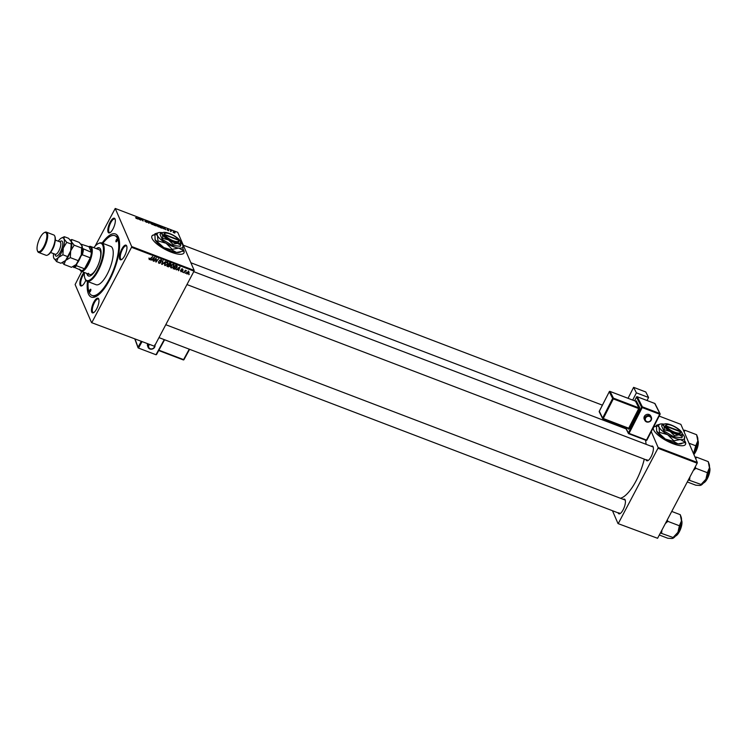 <?xml version="1.0" encoding="UTF-8"?>
<svg xmlns="http://www.w3.org/2000/svg" width="747" height="747" viewBox="0 0 747 747"><rect width="100%" height="100%" fill="white"/><g stroke="black" fill="none" stroke-linecap="round" stroke-linejoin="round"><path stroke-width="1.12" d="M656.118 426.163A18.105 5.659 27.8 0 0 653.485 427.489A18.105 5.659 27.8 0 0 672.832 443.653A18.105 5.659 27.8 0 0 685.522 444.381A18.105 5.659 27.8 0 0 684.98 441.197M685.466 444.474A18.105 5.659 27.8 0 0 684.971 441.57M154.564 234.707A18.105 5.659 27.8 0 0 151.921 236.033A18.105 5.659 27.8 0 0 152.052 238.414A18.105 5.659 27.8 0 0 168.299 250.955A18.105 5.659 27.8 0 0 183.967 252.925A18.105 5.659 27.8 0 0 183.837 250.544A18.105 5.659 27.8 0 0 183.426 249.75M183.902 253.028A18.105 5.659 27.8 0 0 183.725 250.749A18.105 5.659 27.8 0 0 183.417 250.124M115.047 218.964A7.843 2.699 110.9 0 1 115.103 219.086A7.843 2.699 110.9 0 1 114.095 226.518A7.843 2.699 110.9 0 1 109.893 232.737A7.843 2.699 110.9 0 1 108.1 232.149A7.843 2.699 110.9 0 1 110.126 222.214A7.843 2.699 110.9 0 1 115.047 218.964M115.215 219.478A7.246 2.484 -69.1 0 0 114.683 218.992A7.246 2.484 -69.1 0 0 110.248 223.745A7.246 2.484 -69.1 0 0 108.894 231.85A7.246 2.484 -69.1 0 0 109.52 232.532A7.246 2.484 -69.1 0 0 110.239 232.522M126.673 245.875A7.843 2.699 110.9 0 1 126.719 245.996A7.843 2.699 110.9 0 1 125.711 253.429A7.843 2.699 110.9 0 1 121.509 259.648A7.843 2.699 110.9 0 1 119.716 259.069A7.843 2.699 110.9 0 1 121.752 249.125A7.843 2.699 110.9 0 1 126.673 245.875M126.831 246.389A7.246 2.484 -69.1 0 0 126.308 245.903A7.246 2.484 -69.1 0 0 121.873 250.656A7.246 2.484 -69.1 0 0 120.519 258.761A7.246 2.484 -69.1 0 0 121.145 259.442A7.246 2.484 -69.1 0 0 121.854 259.433M98.697 298.94A7.843 2.699 110.9 0 1 98.744 299.061A7.843 2.699 110.9 0 1 97.736 306.494A7.843 2.699 110.9 0 1 93.534 312.704A7.843 2.699 110.9 0 1 91.741 312.125A7.843 2.699 110.9 0 1 93.777 302.19A7.843 2.699 110.9 0 1 98.697 298.94M98.865 299.444A7.246 2.484 -69.1 0 0 98.333 298.968A7.246 2.484 -69.1 0 0 93.898 303.712A7.246 2.484 -69.1 0 0 92.544 311.816A7.246 2.484 -69.1 0 0 93.17 312.498A7.246 2.484 -69.1 0 0 93.879 312.489M85.83 280.293A7.843 2.699 110.9 0 1 81.918 285.793A7.843 2.699 110.9 0 1 80.125 285.214A7.843 2.699 110.9 0 1 80.62 278.995A7.843 2.699 110.9 0 1 84.112 272.394M84.318 273.402A7.246 2.484 -69.1 0 0 80.919 284.906A7.246 2.484 -69.1 0 0 81.544 285.587A7.246 2.484 -69.1 0 0 82.263 285.578M623.287 499.341A7.843 2.699 110.9 0 1 625.146 499.883A7.843 2.699 110.9 0 1 625.192 500.014A7.843 2.699 110.9 0 1 624.184 507.446A7.843 2.699 110.9 0 1 619.982 513.656A7.843 2.699 110.9 0 1 618.189 513.077A7.843 2.699 110.9 0 1 618.114 512.881M618.992 512.769A7.246 2.484 -69.1 0 0 619.618 513.45A7.246 2.484 -69.1 0 0 620.327 513.441M651.263 446.286A7.843 2.699 110.9 0 1 653.121 446.827A7.843 2.699 110.9 0 1 653.167 446.949A7.843 2.699 110.9 0 1 652.159 454.381A7.843 2.699 110.9 0 1 647.957 460.6A7.843 2.699 110.9 0 1 646.164 460.021A7.843 2.699 110.9 0 1 646.09 459.825M646.967 459.713A7.246 2.484 -69.1 0 0 647.593 460.395A7.246 2.484 -69.1 0 0 648.303 460.385M102.096 243.083A33.802 11.616 110.9 0 1 118.371 237.135A33.802 11.616 110.9 0 1 118.586 237.667A33.802 11.616 110.9 0 1 114.244 269.686A33.802 11.616 110.9 0 1 96.148 296.447A33.802 11.616 110.9 0 1 88.417 293.954A33.802 11.616 110.9 0 1 87.455 281.432M88.202 281.712A31.99 10.99 -69.1 0 0 89.22 292.432A31.99 10.99 -69.1 0 0 91.984 295.429L93.58 296.036A31.99 10.99 -69.1 0 0 97.166 295.849M182.754 272.347L183.108 271.871L182.567 271.917M185.349 273.337L185.704 272.86L185.172 272.916M170.979 267.034L171.24 268.005L170.774 265.988L172.118 264.606L173.5 264.494L173.948 266.558L171.24 268.005L170.624 267.435M173.5 264.494L174.126 265.073M176.329 269.891L179.98 267.015L178.617 270.759L178.608 269.602L176.171 269.527M168.392 266.866L166.908 266.296L169.41 262.981L170.839 263.607L170.045 266.165L168.392 266.866L168.14 266.268M170.839 263.607L170.932 264.606L170.419 263.682M169.802 264.905L170.045 266.165L169.56 265.204M162.164 264.485L161.669 264.298L162.977 260.526L162.239 263.906L165.647 261.553L162.164 264.485L161.847 263.766M148.998 258.574L149.615 258.369L149.596 259.246L152.612 256.576L150.782 259.004L149.344 259.648L148.942 258.705M149.251 258.275L149.596 259.246M154.013 261.375L156.123 257.911L156.002 261.487L158.504 258.826L156.002 262.132L156.114 258.565L153.826 260.955M154.433 346.235L91.564 322.629L154.433 346.235L194.015 271.161L131.519 247.304L131.677 246.538L194.173 270.395L194.015 271.161M91.937 322.377L131.519 247.304M150.959 260.208L154.601 257.332L153.238 261.077L153.238 259.919L150.801 259.844M158.803 262.393L159.13 263.383L158.616 261.739L159.372 262.972L160.437 262.673L159.793 260.386L161.324 259.844L161.819 261.366L161.091 260.255L160.185 260.516L160.838 262.785L159.13 263.383L158.448 262.823M158.579 261.805L159.372 262.972M160.502 262.318L159.372 260.301M159.699 261.058L159.793 260.386M161.324 259.844L161.38 260.329M161.464 261.17L160.866 259.741M159.998 260.087L160.166 260.89M160.633 261.506L160.838 262.785L160.316 261.88M164.816 264.681L165.078 265.652L164.611 263.635L165.955 262.253L167.337 262.141L167.786 264.205L165.078 265.652L164.461 265.082M167.337 262.141L167.963 262.72M180.587 270.526L181.232 271.432L181.951 271.226L181.484 269.583L182.679 269.163L183.146 270.283L181.904 269.676L182.352 271.348L181.045 271.749L180.513 270.685M181.026 270.573L181.232 271.432M181.988 270.974L181.484 269.583M182.679 269.163L183.146 270.283L182.557 269.219M182.735 270.181L182.324 269.088M181.614 269.396L182.38 270.75M176.946 265.913L177.02 267.641L174.807 269.209L173.071 268.649L175.573 265.334L177.226 266.277M186.806 273.066L187.058 274.046L186.685 272.664L188.776 271.488L189.103 272.907L187.058 274.046L186.582 273.607M183.865 272.767L185.293 270.209L185.303 270.853L186.451 270.713L183.687 272.347M188.916 274.7L189.271 274.224L188.73 274.27M159.242 227.06L159.559 226.462L158.392 226.892L156.786 225.622L156.945 225.024L159.587 226.864M163.686 228.479L164.443 227.676L165.731 229.674L163.686 228.479M136.505 218.535L135.534 217.694L136.794 218.189L136.692 217.078L137.187 218.376L136.505 218.535L137.056 218.638M147.084 222.429L144.871 221.215L146.832 222.046L144.927 220.608L147.066 221.457L145.31 220.738L147.224 222.345M146.141 222.204L146.832 222.046M144.927 220.608L145.674 220.673M145.833 220.729L145.207 220.935M150.119 222.204L148.784 223.204L147.439 221.187L148.98 223.064L150.119 222.204M153.079 224.707L153.396 224.109L152.229 224.539L150.623 223.269L150.782 222.671L153.424 224.511M194.173 270.395L177.73 232.317L115.234 208.46L131.677 246.538M156.188 225.893L154.031 225.202L153.882 223.642L156.039 224.828L156.338 225.613L155.516 225.771M138.316 218.796L137.653 218.955L138.597 217.807L139.073 217.993L140.361 219.982L138.316 218.796M141.052 219.329L140.744 220.132L140.595 218.572L142.724 220.664L142.966 219.478L143.125 221.037L140.987 218.955L140.725 219.954M168.196 230.636L167.076 229.815L168.57 230.468L167.188 229.422L167.842 229.357L168.859 230.767M168.084 230.59L168.57 230.468M167.188 229.422L167.776 229.478M161.866 228.162L160.194 227.555L160.045 225.996L162.575 227.574L162.248 228.199M174.817 233.055L175.069 232.578L174.219 232.924L173.071 232.056L173.93 231.691L175.069 232.578L174.219 232.924M173.071 232.056L173.874 231.803M170.764 231.589L170.484 230.393L171.67 230.86L170.951 231.225L171.399 230.898M91.564 322.629L75.12 284.551L81.75 271.497M95.093 246.193L115.234 208.46M657.584 538.288L618.012 523.582L657.584 538.288L697.166 463.215L657.967 448.256L658.126 447.49L697.315 462.449L697.166 463.215M618.385 523.33L657.967 448.256M659.171 416.088L680.872 424.371L697.315 462.449M651.263 431.598L658.126 447.49M612.456 510.715L618.012 523.582M620.374 498.23A33.802 11.616 -69.1 0 0 644.278 459.125M646.034 444.288A33.802 11.616 -69.1 0 0 645.483 440.114M653.28 447.341A7.246 2.484 -69.1 0 0 652.757 446.855L193.762 271.656M625.314 500.397A7.246 2.484 -69.1 0 0 624.781 499.92L165.787 324.712M118.941 238.797A31.99 10.99 -69.1 0 0 116.392 236.257L114.805 235.65A31.99 10.99 -69.1 0 0 102.843 243.363M154.284 223.969L155.656 224.698L154.284 223.969L153.966 224.576M154.013 225.062L154.33 224.464M154.349 224.642L155.955 225.463L154.349 224.642L154.05 225.211M155.423 225.734L155.955 225.463M151.146 222.923L152.164 224.333L153.004 223.941L151.146 222.923L150.885 223.661M152.089 224.483L153.004 223.941M149.045 223.297L149.708 222.046M136.757 217.835L137.084 217.228M137.943 219.058L138.597 217.807M138.718 218.329L139.493 219.067L138.774 218.255M140.669 219.357L141.006 218.731M142.649 220.094L142.966 219.478M140.688 219.525L140.987 218.955M163.313 228.75L163.976 227.499M164.097 228.012L164.863 228.75L164.144 227.938M160.446 226.322L160.568 227.518L162.183 227.415L160.446 226.322L160.129 226.929M162.006 228.19L162.183 227.415M157.309 225.277L158.327 226.686L159.167 226.294L157.309 225.277L157.047 226.014M158.252 226.836L159.167 226.294M173.986 231.841L173.453 232.186L174.686 232.429L173.986 231.841L173.332 232.401M174.088 232.877L174.686 232.429M170.559 231.14L170.876 230.543M170.577 231.365L170.895 230.776M155.74 260.871L156.002 261.487M155.675 261.375L156.002 262.132M153.004 260.535L153.238 261.077M152.976 259.321L153.238 259.919M153.415 258.219L152.351 259.078L153.406 259.48L154.106 257.612L153.266 257.855M160.054 261.291L160.428 262.15M161.529 260.694L161.819 261.366M161.996 263.336L162.239 263.906M167.617 262.29L167.487 262.841M167.561 263.691L167.786 264.205M166.114 262.645L164.994 263.794L165.32 265.25L167.412 264.018L167.104 262.552L165.946 262.262M164.788 263.327L164.994 263.794M166.88 262.038L167.543 262.963L167.095 261.926M164.433 263.794L165.32 265.25M170.4 262.57L170.484 263.57M169.513 264.242L169.597 265.138M169.504 263.523L168.729 264.55L170.531 264.466L169.326 263.103M169.914 263.177L170.531 264.466M168.439 264.942L167.589 266.063L169.662 266.007L168.252 264.522M168.999 264.653L169.662 266.007M181.54 269.947L181.932 270.844M181.96 269.779L182.352 271.348M178.374 270.218L178.617 270.759M178.356 269.004L178.608 269.602M178.794 267.902L177.73 268.761L178.776 269.163L179.485 267.295L178.636 267.538M173.911 268.472L174.172 269.069M176.796 267.118L177.02 267.641M174.593 268.705L174.807 269.209M176.199 266.436L176.245 265.306M175.666 265.876L173.752 268.416L176.647 267.463L176.684 266.334L175.489 265.446M173.78 264.643L173.649 265.194M173.724 266.044L173.948 266.558M172.277 264.998L171.156 266.147L171.483 267.603L173.575 266.371L173.267 264.905L172.109 264.606M170.951 265.68L171.156 266.147M173.043 264.391L173.706 265.316L173.257 264.279M170.596 266.147L171.483 267.603M188.87 272.356L189.103 272.907M188.72 272.758L188.589 271.805L187.095 272.776L187.236 273.719L188.72 272.758L188.421 271.404M186.899 272.319L187.236 273.719M185.854 270.535L186.078 271.058M154.564 234.903A18.105 5.659 27.8 0 0 151.874 236.136M656.118 426.35A18.105 5.659 27.8 0 0 653.429 427.592M89.491 291.918A1.513 0.523 -69.1 0 0 89.621 292.058A1.513 0.523 -69.1 0 0 90.546 291.069A1.513 0.523 -69.1 0 0 90.826 289.388A1.513 0.523 -69.1 0 0 90.695 289.248A1.513 0.523 -69.1 0 0 89.771 290.238A1.513 0.523 -69.1 0 0 89.491 291.918M115.962 241.701A1.513 0.523 -69.1 0 0 116.093 241.841A1.513 0.523 -69.1 0 0 117.027 240.851A1.513 0.523 -69.1 0 0 117.307 239.171A1.513 0.523 -69.1 0 0 117.176 239.021A1.513 0.523 -69.1 0 0 116.252 240.011A1.513 0.523 -69.1 0 0 115.962 241.701M86.829 273.43A15.089 5.182 -69.1 0 0 87.175 274.588A15.089 5.182 -69.1 0 0 88.482 276.007A15.089 5.182 -69.1 0 0 97.726 266.109A15.089 5.182 -69.1 0 0 100.546 249.227A15.089 5.182 -69.1 0 0 99.248 247.808A15.089 5.182 -69.1 0 0 96.298 248.62M87.362 273.635A15.089 5.182 -69.1 0 0 87.707 274.784A15.089 5.182 -69.1 0 0 88.753 276.082M84.364 272.496A19.917 6.844 -69.1 0 0 84.915 278.332A19.917 6.844 -69.1 0 0 85.037 278.64A19.917 6.844 -69.1 0 0 97.53 270.395A19.917 6.844 -69.1 0 0 102.694 245.165A19.917 6.844 -69.1 0 0 98.137 243.69A19.917 6.844 -69.1 0 0 93.833 247.677M98.137 243.69L98.8 243.345A20.524 7.05 110.9 0 1 101.713 242.934A20.524 7.05 110.9 0 1 103.488 244.857A20.524 7.05 110.9 0 1 99.65 267.818A20.524 7.05 110.9 0 1 87.072 281.283A20.524 7.05 110.9 0 1 85.298 279.35A20.524 7.05 110.9 0 1 85.177 279.033L84.915 278.332M87.072 281.283L96.074 284.719A20.524 7.05 -69.1 0 0 108.651 271.254A20.524 7.05 -69.1 0 0 112.489 248.293A20.524 7.05 -69.1 0 0 110.715 246.37L101.713 242.934M91.984 295.429A31.99 10.99 -69.1 0 0 111.592 274.448A31.99 10.99 -69.1 0 0 117.568 238.657A31.99 10.99 -69.1 0 0 114.805 235.65M88.837 246.697A13.278 4.566 110.9 0 1 90.658 246.463L99.127 249.703A13.278 4.566 110.9 0 1 100.275 250.945A13.278 4.566 110.9 0 1 97.792 265.801A13.278 4.566 110.9 0 1 89.659 274.513A13.278 4.566 110.9 0 1 88.51 273.271M99.5 247.929A15.089 5.182 -69.1 0 0 96.83 248.826M684.075 431.775L685.074 430.309L683.346 430.095M689.014 443.214L695.737 445.782L693.496 453.597M685.074 430.309L696.606 434.717L697.819 440.879L695.737 445.782M696.606 434.717L697.502 437.107A12.148 4.174 -69.1 0 1 697.819 440.879A12.148 4.174 -69.1 0 1 694.28 452.308A12.148 4.174 -69.1 0 1 693.524 453.662M671.74 511.434L680.256 514.683L681.469 520.846A12.148 4.174 -69.1 0 0 681.152 517.083A12.148 4.174 -69.1 0 0 681.077 516.896M680.256 514.683L681.152 517.083M665.344 523.563L667.855 521.359L667.314 519.837M667.855 521.359L679.387 525.757L677.931 532.284L672.151 538.531L667.827 538.26L659.312 535.011M672.926 538.288A12.148 4.174 -69.1 0 0 673.084 538.213A12.148 4.174 -69.1 0 0 677.931 532.284A12.148 4.174 110.9 0 0 681.469 520.846L679.387 525.757M660.376 532.984L673.168 537.541L672.151 538.531M661.637 533.143L661.907 530.081M695.69 458.686L696.699 457.22L708.231 461.627L709.445 467.79A12.148 4.174 -69.1 0 0 709.127 464.027A12.148 4.174 -69.1 0 0 709.052 463.831M708.231 461.627L709.127 464.027M693.319 470.507L695.831 468.294L695.289 466.772M695.831 468.294L707.362 472.702L705.906 479.219L700.126 485.475L695.802 485.205L687.287 481.955M700.901 485.233A12.148 4.174 -69.1 0 0 701.059 485.148A12.148 4.174 -69.1 0 0 705.906 479.219A12.148 4.174 110.9 0 0 709.445 467.79L707.362 472.702M696.699 457.22L694.971 457.005M688.351 479.919L701.144 484.486L700.126 485.475M689.612 480.088L689.883 477.016M79.696 269.125A12.68 4.351 -69.1 0 0 81.778 270.582A12.68 4.351 -69.1 0 0 84.495 268.789A12.68 4.351 -69.1 0 0 87.726 264.074A12.68 4.351 -69.1 0 0 90.284 257.818A12.68 4.351 -69.1 0 0 91.405 252.327A12.68 4.351 -69.1 0 0 89.005 246.753L80.76 244.064M90.658 246.463A13.278 4.566 110.9 0 1 88.361 264.531A13.278 4.566 110.9 0 1 81.18 271.282A13.278 4.566 110.9 0 1 79.985 269.9M81.778 270.582L73.075 266.81A12.073 4.146 -69.1 0 0 76.586 264.485L76.549 265.755L84.495 268.789L90.284 257.818L82.338 254.783L81.246 255.642A12.073 4.146 -69.1 0 0 82.702 248.546L82.403 247.873M82.702 248.546L91.405 252.327L89.005 246.753M76.586 264.485L77.286 263.149M80.545 256.977L81.246 255.642M76.549 265.755A12.68 4.351 110.9 0 1 73.832 267.547M83.459 249.293A12.68 4.351 110.9 0 1 82.338 254.783M38.62 252.449L46.034 255.278A10.869 3.735 -69.1 0 0 47.575 255.063A10.869 3.735 -69.1 0 0 53.392 246.454A10.869 3.735 -69.1 0 0 54.783 236.164A10.869 3.735 -69.1 0 0 54.718 235.996A10.869 3.735 -69.1 0 0 53.784 234.978L46.361 232.14A10.869 3.735 110.9 0 1 47.304 233.167A10.869 3.735 110.9 0 1 45.278 245.324A10.869 3.735 110.9 0 1 38.62 252.449A10.869 3.735 110.9 0 1 37.677 251.422A10.869 3.735 110.9 0 1 37.611 251.253A10.869 3.735 110.9 0 1 37.546 251.076M46.51 233.466A10.262 3.53 -69.1 0 0 44.166 232.709A10.262 3.53 -69.1 0 0 38.667 240.833A10.262 3.53 -69.1 0 0 37.35 250.553A10.262 3.53 -69.1 0 0 37.415 250.712A10.262 3.53 -69.1 0 0 43.849 246.463A10.262 3.53 -69.1 0 0 46.51 233.466M44.166 232.709L44.82 232.364A10.869 3.735 110.9 0 1 46.361 232.14M62.318 262.664L64.018 264.447L65.615 260.442L70.321 257.631L70.694 250.805L74.177 245.175L71.404 241.757L71.74 239.526L70.33 240.114M71.74 239.526L79.219 242.383L82.067 245.968A11.466 3.94 -69.1 0 1 82.067 245.978L82.067 245.968M64.018 264.447L71.497 267.305L76.203 264.485A11.466 3.94 -69.1 0 0 81.283 254.848L76.203 264.485A11.466 3.94 -69.1 0 1 74.457 265.923L73.729 266.305M70.321 257.631L77.8 260.488M74.177 245.175L81.656 248.023L81.283 254.848A11.466 3.94 -69.1 0 0 82.067 245.978M82.002 245.8L81.656 248.023M63.607 262.001A11.466 3.94 -69.1 0 0 63.859 261.88A11.466 3.94 -69.1 0 0 65.615 260.442A11.466 3.94 -69.1 0 0 70.694 250.805A11.466 3.94 -69.1 0 0 71.479 241.935A11.466 3.94 -69.1 0 0 71.469 241.907M53.541 253.616A11.466 3.94 -69.1 0 0 53.756 258.023A11.466 3.94 -69.1 0 0 53.831 258.201A11.466 3.94 -69.1 0 0 58.201 257.612A11.466 3.94 -69.1 0 0 63.28 247.976A11.466 3.94 -69.1 0 0 63.99 238.928L64.326 236.696L68.631 238.34L71.469 241.925M71.404 241.757L70.694 250.805L65.615 260.442L60.909 263.261L56.604 261.618L58.201 257.612L62.907 254.802L63.28 247.976L66.763 242.345L63.99 238.928A11.466 3.94 -69.1 0 0 61.366 238.078A11.466 3.94 -69.1 0 0 59.62 239.507A11.466 3.94 -69.1 0 0 58.275 241.216M64.326 236.696L61.618 237.957M53.775 258.07L56.604 261.618M62.907 254.802L67.202 256.445M66.763 242.345L71.068 243.98M54.979 236.706A10.262 3.53 110.9 0 1 55.045 236.864A10.262 3.53 110.9 0 1 53.728 246.585A10.262 3.53 110.9 0 1 48.238 254.708L47.575 255.063M646.538 421.915A3.623 3.249 -26.7 0 1 644.885 420.449L646.585 421.962C650.329 422.298 651.916 420.71 651.347 417.19L650.749 415.995A3.623 3.249 153.3 0 0 645.053 415.444A3.623 3.249 153.3 0 0 644.278 419.254L644.885 420.449A3.623 3.249 -26.7 0 1 649.694 415.724A3.623 3.249 -26.7 0 1 646.659 421.962M648.573 397.488L636.388 392.838L633.615 387.338L645.8 391.988L648.573 397.488L647.051 400.476M632.709 400.056L636.388 392.838M628.04 398.272L633.615 387.338M147.523 343.993A3.623 3.165 159.7 0 0 147.561 345.852L148.065 347.234A3.623 3.165 -20.3 0 1 148.532 344.376M178.701 240.45L178.44 239.74L164.714 234.502L163.892 234.801L164.135 235.324A8.45 2.643 27.8 0 0 172.977 241.486A8.45 2.643 27.8 0 0 178.925 240.964L178.832 240.711M178.44 239.74A7.843 2.446 27.8 0 0 172.445 235.016A7.843 2.446 27.8 0 0 165.507 233.213A7.843 2.446 27.8 0 0 164.714 234.502M165.507 233.213L164.77 233.4A8.45 2.643 27.8 0 0 163.91 234.81M162.809 238.312L168.551 239.955L172.902 244.269L172.314 245.371L180.232 246.286L180.811 245.184L180.429 241.328A10.262 3.203 27.8 0 0 174.284 235.819A10.262 3.203 27.8 0 0 165.283 232.382A10.262 3.203 27.8 0 0 163.341 232.438A10.262 3.203 27.8 0 0 162.416 234.455L162.809 238.312L162.22 239.413L172.314 245.371M172.902 244.269L177.562 243.391L180.811 245.184M163.089 232.513L160.624 233.26L160.045 234.362L162.22 239.413M160.624 233.26L162.416 234.455A10.262 3.203 27.8 0 0 168.551 239.955A10.262 3.203 27.8 0 0 177.562 243.391A10.262 3.203 27.8 0 0 180.485 241.477A10.262 3.203 27.8 0 0 180.429 241.328M162.37 232.681A14.492 4.529 27.8 0 0 161.473 232.55A14.492 4.529 27.8 0 0 158.728 232.625A14.492 4.529 27.8 0 0 157.43 235.473A14.492 4.529 27.8 0 0 166.095 243.242A14.492 4.529 27.8 0 0 178.804 248.097A14.492 4.529 27.8 0 0 182.931 245.389A14.492 4.529 27.8 0 0 182.847 245.175A14.492 4.529 27.8 0 0 180.699 242.271M171.913 249.928L163.789 247.602L155.04 239.61A14.492 4.529 27.8 0 0 155.04 239.619A14.492 4.529 27.8 0 0 155.124 239.834L154.89 233.792L157.43 235.473L157.972 240.917L166.095 243.242L172.221 249.339L171.913 249.928L176.497 252.458L183.08 251.216L182.847 245.175M157.972 240.917L157.654 241.514M172.221 249.339L178.804 248.097L183.398 250.618M158.728 232.625L154.89 233.792M180.344 252.103L179.243 252.383A14.492 4.529 -152.2 0 1 176.497 252.458A14.492 4.529 27.8 0 1 163.789 247.602A14.492 4.529 27.8 0 1 155.124 239.834M164.135 235.324L164.938 235.016L178.664 240.254L178.925 240.964M164.938 235.016A7.843 2.446 27.8 0 0 173.136 240.721A7.843 2.446 27.8 0 0 178.664 240.254M680.265 431.906L679.994 431.196L666.268 425.949L665.446 426.248L665.67 426.761A8.45 2.643 27.8 0 0 674.532 432.943A8.45 2.643 27.8 0 0 680.48 432.42L680.386 432.158M679.994 431.196A7.843 2.446 27.8 0 0 673.999 426.462A7.843 2.446 27.8 0 0 667.062 424.66A7.843 2.446 27.8 0 0 666.268 425.949M667.062 424.66L666.324 424.847A8.45 2.643 27.8 0 0 665.465 426.257M664.363 429.758L670.115 431.411L674.457 435.725L673.878 436.827L681.787 437.733L682.366 436.631L681.983 432.774A10.262 3.203 27.8 0 0 675.839 427.265A10.262 3.203 27.8 0 0 666.838 423.829A10.262 3.203 27.8 0 0 664.895 423.885A10.262 3.203 27.8 0 0 663.971 425.902L664.363 429.758L663.784 430.86L673.878 436.827M674.457 435.725L679.116 434.847L682.366 436.631M664.653 423.96L662.178 424.707L661.599 425.809L663.784 430.86M662.178 424.707L663.971 425.902A10.262 3.203 27.8 0 0 670.115 431.411A10.262 3.203 27.8 0 0 679.116 434.847A10.262 3.203 27.8 0 0 682.039 432.924A10.262 3.203 27.8 0 0 681.983 432.774M663.924 424.128A14.492 4.529 27.8 0 0 663.028 423.997A14.492 4.529 27.8 0 0 660.283 424.072A14.492 4.529 27.8 0 0 658.985 426.92A14.492 4.529 27.8 0 0 667.65 434.698A14.492 4.529 27.8 0 0 680.358 439.544A14.492 4.529 27.8 0 0 684.485 436.836A14.492 4.529 27.8 0 0 684.401 436.622A14.492 4.529 27.8 0 0 682.254 433.727M673.467 441.384L665.344 439.059L656.594 431.056A14.492 4.529 27.8 0 0 656.594 431.066A14.492 4.529 27.8 0 0 656.678 431.28L656.445 425.239L658.985 426.92L659.526 432.373L667.65 434.698L673.775 440.786L673.467 441.384L678.061 443.905L684.635 442.672L684.401 436.622M659.526 432.373L659.218 432.961M673.775 440.786L680.358 439.544L684.952 442.075M660.283 424.072L656.445 425.239M681.899 443.559L680.797 443.83A14.492 4.529 -152.2 0 1 678.061 443.905A14.492 4.529 27.8 0 1 665.344 439.059A14.492 4.529 27.8 0 1 656.678 431.28M665.67 426.761L666.492 426.472L680.218 431.71L680.48 432.42M666.492 426.472A7.843 2.446 27.8 0 0 674.69 432.177A7.843 2.446 27.8 0 0 680.218 431.71M156.039 258.91L156.328 259.601M155.852 259.984L156.179 260.722M162.351 262.337L162.603 262.925M181.409 269.798L181.745 270.591M175.975 265.493L176.227 266.091M693.814 454.335A9.057 3.109 -69.1 0 0 697.857 440.226M698.015 440.637A8.693 2.988 110.9 0 1 693.888 454.503M675.428 536.131A9.057 3.109 -69.1 0 0 680.396 528.895A9.057 3.109 -69.1 0 0 681.507 520.192M681.656 520.603A8.693 2.988 110.9 0 1 680.573 529.044A8.693 2.988 110.9 0 1 675.755 535.954M703.403 483.076A9.057 3.109 -69.1 0 0 708.371 475.839A9.057 3.109 -69.1 0 0 709.482 467.136M709.631 467.547A8.693 2.988 110.9 0 1 708.548 475.988A8.693 2.988 110.9 0 1 703.73 482.889M59.797 241.795A8.086 2.783 110.9 0 1 62.496 241.767A8.086 2.783 110.9 0 1 60.395 252.01A8.086 2.783 110.9 0 1 55.325 255.362A8.086 2.783 110.9 0 1 55.054 254.204M55.381 254.297L55.269 254.279A6.639 2.278 -69.1 0 0 59.34 249.928A6.639 2.278 -69.1 0 0 60.582 242.495A6.639 2.278 -69.1 0 0 60.003 241.869L60.124 241.925M54.736 243.41A6.639 2.278 110.9 0 1 52.365 249.619M649.554 416.481A3.016 2.708 153.3 0 0 646.921 421.644A3.016 2.708 153.3 0 0 649.554 416.481M625.631 427.489L628.376 432.943L641.552 407.143L636.491 397.096L634.605 400.784M639.656 407.526A0.607 0.542 153.3 0 1 638.862 407.843L635.482 401.148L610.066 391.437L613.436 398.142L638.862 407.843L638.713 408.6L613.296 398.898L603.287 418.507L628.713 428.208L638.713 408.6L639.367 409.039L639.656 407.526L636.276 400.831L635.557 401.288M639.367 409.039L629.357 428.647L628.591 429.198L628.227 428.479M660.031 414.324L646.51 440.058L659.676 414.249L642.196 407.582L629.03 433.381L646.51 440.058L628.759 433.699M654.755 403.445L637.284 396.778L642.345 406.826L659.816 413.493L654.755 403.445A0.607 0.542 -26.7 0 1 655.035 403.697A0.607 0.607 0 0 0 654.708 403.399L654.755 403.445M629.357 428.647L603.016 418.824M599.318 411.252L602.633 418.059L612.643 398.45L609.272 391.755L599.262 411.364A0.607 0.542 -26.7 0 0 599.253 411.84L602.624 418.535A0.607 0.542 153.3 0 0 602.904 418.778L628.601 428.731A0.607 0.542 -26.7 0 1 628.591 429.198M602.633 418.059A0.607 0.542 153.3 0 0 602.624 418.535A0.607 0.607 0 0 0 602.95 418.824L602.633 418.059M612.643 398.45L613.296 398.898L613.436 398.142A0.607 0.542 153.3 0 0 612.643 398.45M609.272 391.755A0.607 0.542 -26.7 0 1 610.066 391.437L610.019 391.391A0.607 0.607 0 0 0 609.263 391.68L609.272 391.755M609.337 391.643L599.253 411.289A0.607 0.607 0 0 0 599.253 411.84M609.926 391.409L635.482 401.148A0.607 0.542 -26.7 0 0 636.276 400.831M655.035 403.697L660.096 413.745A0.607 0.542 -26.7 0 1 660.087 414.212L660.096 414.286A0.607 0.607 0 0 0 660.096 413.745A0.607 0.542 -26.7 0 0 659.816 413.493L660.096 414.286L646.93 440.086A0.607 0.607 0 0 1 646.174 440.375L628.694 433.708L628.376 432.943A0.607 0.542 -26.7 0 0 628.367 433.419A0.607 0.607 0 0 0 628.694 433.708L628.647 433.662A0.607 0.542 -26.7 0 1 628.367 433.419L625.323 427.368M641.552 407.143L642.196 407.582L642.345 406.826A0.607 0.542 -26.7 0 0 641.552 407.143M636.491 397.096A0.607 0.542 -26.7 0 1 637.284 396.778L637.228 396.732A0.607 0.607 0 0 0 636.481 397.021L636.491 397.096M636.556 396.984L634.567 400.765M646.846 440.123A0.607 0.542 -26.7 0 1 646.267 440.366M637.144 396.741L654.643 403.408M154.993 345.179A3.623 3.165 -20.3 0 1 149.988 349.017M149.316 344.675A3.016 2.643 159.7 0 0 150.212 348.737A3.016 2.643 159.7 0 0 154.545 346.029M164.545 339.745L156.17 354.405L164.228 339.624M135.104 339.25L138.064 347.262L141.164 341.566M141.902 341.846L138.69 347.738L138.064 347.262A0.607 0.532 -20.3 0 0 138.316 347.962L138.466 348.018M134.88 339.166L138.027 347.672A0.607 0.607 0 0 0 138.372 348.027L155.852 354.694A0.607 0.607 0 0 0 156.599 354.423L164.583 339.764M158.906 350.194L183.566 359.606L158.737 350.492M189.57 349.297L183.566 359.606L189.252 349.176M149.839 348.961A3.623 3.165 -20.3 0 1 148.065 347.234L149.895 349.026C153.434 349.456 155.087 348.018 154.862 344.722M183.36 359.867A0.607 0.532 159.7 0 0 183.893 359.671M156.496 354.47A0.607 0.532 -20.3 0 1 155.964 354.666M190.877 262.748L626.089 428.881M170.988 230.954L170.671 231.551M149.372 259.05L148.933 258.023M158.878 262.561L158.429 261.534M160.474 262.253L160.035 261.226M161.501 260.61L161.053 259.582M170.577 264.055L170.139 263.019M169.718 265.577L169.28 264.55M180.933 271.17L180.485 270.143M181.969 270.918L181.521 269.891M182.782 269.723L182.333 268.696M181.848 269.984L181.4 268.957M188.832 272.029L188.384 271.002M186.983 273.486L186.535 272.459M602.39 405.154L183.286 245.175M697.866 440.058L697.605 447.126L693.907 454.54M619.618 513.45L158.98 337.616M675.316 536.262L680.489 529.324L681.516 520.024M186.955 284.56L647.593 460.395M703.291 483.197L708.464 476.259L709.491 466.968M81.18 271.282L89.659 274.513M37.35 250.553L37.611 251.253M55.315 240.086L60.003 241.869M63.859 261.88L63.131 262.262M61.366 238.078L62.104 237.686M50.581 252.486L55.269 254.279M55.045 236.864L54.783 236.164M158.719 350.53L183.248 359.895A0.607 0.607 0 0 0 183.995 359.615L189.607 349.316M163.341 232.438L162.566 232.634M664.895 423.885L664.12 424.081"/></g></svg>
